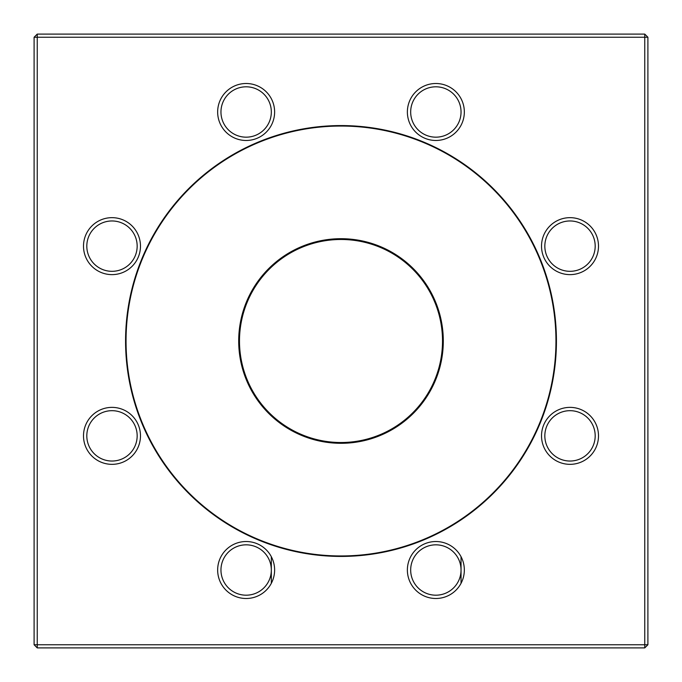 <?xml version="1.0" encoding="UTF-8"?>
<svg xmlns="http://www.w3.org/2000/svg" width="682" height="682" viewBox="0 0 682 682"><rect width="100%" height="100%" fill="white"/><g stroke="black" fill="none" stroke-linecap="round" stroke-linejoin="round"><path stroke-width="1.02" d="M644.754 647.9L37.246 647.9L37.246 644.754L644.754 644.754L644.754 37.246L37.246 37.246L37.246 644.754L34.1 644.754L34.1 37.246L37.246 37.246L37.246 34.1L644.754 34.1L644.754 37.246L647.9 37.246L647.9 644.754L644.754 647.9L644.754 644.754L647.9 644.754M125.573 341A215.427 215.427 0 0 1 341 125.573A215.427 215.427 0 0 1 556.427 341A215.427 215.427 0 0 1 341 556.427A215.427 215.427 0 0 1 125.573 341M217.652 111.984A28.491 28.491 0 0 1 260.388 87.322A28.491 28.491 0 0 1 260.388 136.656A28.491 28.491 0 0 1 217.652 111.984M407.376 111.984A28.491 28.491 0 0 1 450.103 87.322A28.491 28.491 0 0 1 450.103 136.656A28.491 28.491 0 0 1 407.376 111.984M541.525 246.142A28.491 28.491 0 0 1 584.252 221.471A28.491 28.491 0 0 1 584.252 270.814A28.491 28.491 0 0 1 541.525 246.142M541.525 435.858A28.491 28.491 0 0 1 584.252 411.186A28.491 28.491 0 0 1 584.252 460.529A28.491 28.491 0 0 1 541.525 435.858M407.376 570.016A28.491 28.491 0 0 1 450.103 545.344A28.491 28.491 0 0 1 450.103 594.678A28.491 28.491 0 0 1 407.376 570.016M217.652 570.016A28.491 28.491 0 0 1 260.388 545.344A28.491 28.491 0 0 1 260.388 594.678A28.491 28.491 0 0 1 217.652 570.016M83.502 435.858A28.491 28.491 0 0 1 126.23 411.186A28.491 28.491 0 0 1 126.23 460.529A28.491 28.491 0 0 1 83.502 435.858M83.502 246.142A28.491 28.491 0 0 1 126.23 221.471A28.491 28.491 0 0 1 126.23 270.814A28.491 28.491 0 0 1 83.502 246.142M34.1 644.754L37.246 647.9M37.246 34.1L34.1 37.246M647.9 37.246L644.754 34.1M239.484 341A101.516 101.516 0 0 0 341 442.516A101.516 101.516 0 0 0 442.516 341A101.516 101.516 0 0 0 341 239.484A101.516 101.516 0 0 0 239.484 341M341 555.958A214.958 214.958 0 0 0 527.16 233.525A214.958 214.958 0 0 0 154.84 233.525A214.958 214.958 0 0 0 341 555.958M341 238.7A102.3 102.3 0 0 1 443.3 341A102.3 102.3 0 0 1 341 443.3A102.3 102.3 0 0 1 238.7 341A102.3 102.3 0 0 1 341 238.7M86.81 246.142A25.183 25.183 0 0 0 111.984 271.325A25.183 25.183 0 0 0 137.167 246.142A25.183 25.183 0 0 0 111.984 220.959A25.183 25.183 0 0 0 86.81 246.142A25.183 25.183 0 0 0 124.576 267.949A25.183 25.183 0 0 0 124.576 224.335A25.183 25.183 0 0 0 86.81 246.142M86.81 435.858A25.183 25.183 0 0 0 111.984 461.041A25.183 25.183 0 0 0 137.167 435.858A25.183 25.183 0 0 0 111.984 410.675A25.183 25.183 0 0 0 86.81 435.858A25.183 25.183 0 0 0 124.576 457.665A25.183 25.183 0 0 0 124.576 414.051A25.183 25.183 0 0 0 86.81 435.858M220.959 570.016A25.183 25.183 0 0 0 246.142 595.19A25.183 25.183 0 0 0 271.325 570.016A25.183 25.183 0 0 0 246.142 544.833A25.183 25.183 0 0 0 220.959 570.016A25.183 25.183 0 0 0 258.734 591.823A25.183 25.183 0 0 0 258.734 548.2A25.183 25.183 0 0 0 220.959 570.016M410.675 570.016A25.183 25.183 0 0 0 435.858 595.19A25.183 25.183 0 0 0 461.041 570.016A25.183 25.183 0 0 0 435.858 544.833A25.183 25.183 0 0 0 410.675 570.016A25.183 25.183 0 0 0 448.449 591.823A25.183 25.183 0 0 0 448.449 548.2A25.183 25.183 0 0 0 410.675 570.016M544.833 435.858A25.183 25.183 0 0 0 570.016 461.041A25.183 25.183 0 0 0 595.19 435.858A25.183 25.183 0 0 0 570.016 410.675A25.183 25.183 0 0 0 544.833 435.858A25.183 25.183 0 0 0 582.599 457.665A25.183 25.183 0 0 0 582.599 414.051A25.183 25.183 0 0 0 544.833 435.858M544.833 246.142A25.183 25.183 0 0 0 570.016 271.325A25.183 25.183 0 0 0 595.19 246.142A25.183 25.183 0 0 0 570.016 220.959A25.183 25.183 0 0 0 544.833 246.142A25.183 25.183 0 0 0 582.599 267.949A25.183 25.183 0 0 0 582.599 224.335A25.183 25.183 0 0 0 544.833 246.142M410.675 111.984A25.183 25.183 0 0 0 435.858 137.167A25.183 25.183 0 0 0 461.041 111.984A25.183 25.183 0 0 0 435.858 86.81A25.183 25.183 0 0 0 410.675 111.984A25.183 25.183 0 0 0 448.449 133.8A25.183 25.183 0 0 0 448.449 90.177A25.183 25.183 0 0 0 410.675 111.984M220.959 111.984A25.183 25.183 0 0 0 246.142 137.167A25.183 25.183 0 0 0 271.325 111.984A25.183 25.183 0 0 0 246.142 86.81A25.183 25.183 0 0 0 220.959 111.984A25.183 25.183 0 0 0 258.734 133.8A25.183 25.183 0 0 0 258.734 90.177A25.183 25.183 0 0 0 220.959 111.984M461.041 583.332L461.041 556.691M271.325 583.332L271.325 556.691"/></g></svg>
